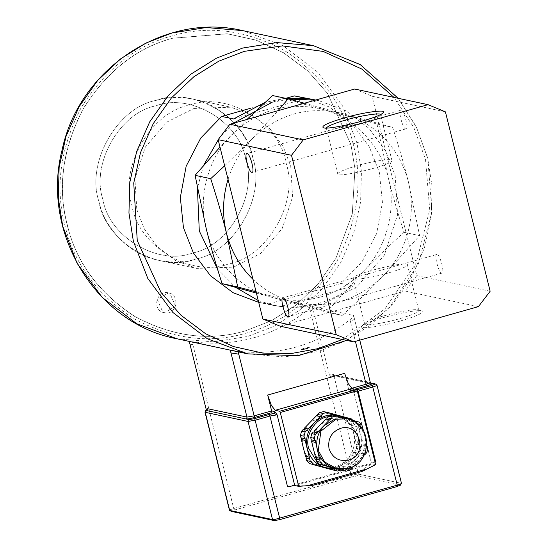 <?xml version="1.0" encoding="UTF-8"?>
<svg xmlns="http://www.w3.org/2000/svg" width="548" height="548" viewBox="0 0 548 548"><rect width="100%" height="100%" fill="white"/><g stroke="black" fill="none" stroke-linecap="round" stroke-linejoin="round"><path stroke-width="0.41" stroke-dasharray="2.74 2.06" d="M192.656 252.984C158.167 266.232 108.833 236.846 102.942 199.541C90.68 164.03 119.834 112.491 155.961 105.819C190.451 92.564 239.784 121.957 245.675 159.263C257.944 194.766 228.783 246.305 192.656 252.984C228.783 246.305 257.944 194.766 245.675 159.263C239.784 121.957 190.451 92.564 155.961 105.819C119.834 112.491 90.68 164.03 102.942 199.541C108.833 236.846 158.167 266.232 192.656 252.984C158.167 266.232 108.833 236.846 102.942 199.541C90.68 164.03 119.834 112.491 155.961 105.819C190.451 92.564 239.784 121.957 245.675 159.263C257.944 194.766 228.783 246.305 192.656 252.984C228.783 246.305 257.944 194.766 245.675 159.263C239.784 121.957 190.451 92.564 155.961 105.819C119.834 112.491 90.68 164.03 102.942 199.541C108.833 236.846 158.167 266.232 192.656 252.984M195.677 259.088C158.488 273.384 105.284 241.689 98.935 201.452C85.707 163.167 117.149 107.579 156.112 100.387C193.3 86.091 246.511 117.793 252.854 158.023C266.088 196.314 234.64 251.895 195.677 259.088C234.64 251.895 266.088 196.314 252.854 158.023C247.374 131.883 222.837 104.634 193.074 99.147C179.874 96.585 167.551 97.003 156.112 100.387C117.149 107.579 85.707 163.167 98.935 201.452C104.415 227.598 128.951 254.841 158.721 260.327C171.914 262.889 184.238 262.478 195.677 259.088C158.488 273.384 105.284 241.689 98.935 201.452C85.707 163.167 117.149 107.579 156.112 100.387C193.3 86.091 246.511 117.793 252.854 158.023C266.088 196.314 234.64 251.895 195.677 259.088M193.971 108.456L230.927 107.216L251.991 115.08L270.054 128.849L283.179 146.672L290.714 166.092L292.591 196.821L282.165 228.564L260.478 253.594L233.537 267.157L196.581 268.397L175.518 260.533L157.454 246.764L144.329 228.941L136.794 209.521L134.911 178.792L145.343 147.049L167.03 122.019L193.971 108.456M377.01 385.244L333.965 375.99L333.307 375.085L331.41 374.907L330.458 376.353L329.355 374.722L330.451 373.894L370.099 382.346L353.618 315.484L312.353 306.531L309.668 308.565C274.658 336.356 235.476 347.411 192.122 341.733L230.242 350.021L238.051 351.295C279.138 355.885 316.449 345.356 349.994 319.703C352.871 317.313 354.001 315.833 353.378 315.271L354.104 318.189L353.775 319.642L350.706 322.573L349.994 319.703M229.694 510.428L230.215 509.722L233.708 508.51L355.666 474.321L358.426 474.102L401.472 483.357M400.362 485.233L357.392 475.938L352.001 476.87L351.247 475.342L310.387 311.463L313.079 309.449L312.353 306.531M329.355 374.722L313.079 309.449M189.944 344.192L192.848 344.624L192.122 341.733M375.668 464.642L371.482 463.663L354.077 393.101L352.857 390.943L349.377 390.128L350.754 390.334L354.871 389.169M344.644 373.325L348.596 389.196L349.377 390.128M351.624 388.347L348.596 389.196L351.768 389.875L352.433 390.779L353.529 390.923L350.754 390.334M352.433 390.779L353.529 390.923L371.702 463.793L372.222 463.094L375.031 462.074M352.001 476.87L234.462 510.037L231.455 511.476M206.295 409.883L206.274 410.479M287.556 486.754L375.716 461.875M360.015 470.965L311.038 484.788L294.954 485.555L371.914 463.841L360.015 470.965L362.077 471.403M313.1 485.227L311.038 484.788M323.621 411.562L325.902 412.192L326.464 413.281L327.526 412.637L335.54 414.829C344.891 417.754 350.96 424.063 353.741 433.763C355.844 443.654 353.515 452.333 346.754 459.806C339.507 466.773 331.108 469.136 321.566 466.917C312.216 463.985 306.147 457.676 303.366 447.976C301.263 438.092 303.592 429.406 310.353 421.933L330.006 413.966M316.463 415.754L317.347 415.946M327.526 412.637L329.567 413.069M335.54 414.829L347.521 417.864M343.747 417.062L344.356 418.158L345.459 417.521L347.507 417.96M345.459 417.521L351.426 418.932M352.905 420.364L354.357 421.987L350.816 421.234L351.357 423.652L355.036 424.44L354.357 421.987M347.884 418.179L350.816 421.234M351.357 423.652L351.316 425.385L355.515 426.18L355.131 426.2L355.036 424.44M351.741 425.378L355.933 442.195L359.707 442.996L355.515 426.18M355.933 442.195L355.981 443.942L359.721 444.736L359.707 442.996M356.412 443.935L357.091 446.387L360.632 447.141L360.098 444.723M359.502 451.34L355.967 450.586L354.152 452.367L357.83 453.148L359.502 451.34L360.632 447.141M357.091 446.387L355.967 450.586M354.152 452.367L353.679 452.114L352.871 453.628L356.638 454.436L357.44 452.915L357.83 453.148M352.871 453.628L340.835 466.026L344.61 466.828L356.638 454.436M340.835 466.026L339.548 466.053L339.644 467.314L343.329 468.095L343.397 466.869L344.61 466.828M339.644 467.314L337.972 469.122L341.514 469.876L343.329 468.095M341.514 469.876L340.883 470.102M337.972 469.122L333.91 470.266M331.506 469.513L330.759 468.485L329.78 469.15M313.566 464.629L312.867 463.608L311.928 464.279M306.284 456.559L305.565 456.409M301.688 438.016L300.982 437.866M303.243 429.44L304.099 429.618M346 418.473L357.707 434.605C359.81 444.497 357.481 453.182 350.72 460.656L334.924 468.485M328.136 416.768L337.828 416.809C347.74 419.679 353.898 425.748 356.31 435.002C361.618 451.888 343.425 471.869 327.211 466.629M322.251 464.978L316.655 461.382M313.49 449.442C311.504 440.106 313.703 431.906 320.087 424.844L330.478 418.405L343.877 418.131C352.707 420.898 358.44 426.858 361.064 436.016C363.05 445.36 360.851 453.559 354.467 460.615L344.076 467.054L330.677 467.328C321.847 464.56 316.114 458.601 313.49 449.442M316.271 457.512L315.552 457.354M323.169 465.177L322.471 464.156L321.532 464.827M346.548 418.665L347.843 418.98C356.673 421.741 362.406 427.707 365.03 436.866C367.016 446.202 364.817 454.402 358.433 461.457L348.042 467.896L335.931 468.485M311.928 439.996L311.223 439.845M313.34 431.968L314.196 432.153M325.827 419.049L326.704 419.234M338.424 416.418L334.725 415.631L335.212 416.699L336.356 416.076L343.877 418.131M332.581 415.042L334.725 415.631M338.411 416.514L336.356 416.076M350.117 419.597L347.199 418.802M355.364 421.035L351.583 420.227L352.193 421.33L353.296 420.693L359.132 422.07M345.11 418.466L351.583 420.227M355.351 421.131L353.296 420.693M361.858 424.906L358.296 424.145L358.803 426.419L358.084 427.474L359.187 428.146L363.125 443.928L363.166 445.682L363.598 445.675L364.235 447.976L367.797 448.737M355.57 421.309L358.296 424.145M362.495 427.207L358.803 426.419M362.379 428.885L361.94 428.276M362.975 428.947L359.187 428.146M363.125 443.928L366.907 444.736L363.372 430.433M366.749 446.421L366.886 444.743M367.297 446.462L363.598 445.675M366.756 452.634L363.194 451.874L361.488 453.552L361.016 453.299L360.207 454.819L348.912 466.451L348.453 466.204L346.144 469.437L349.706 470.198M364.235 447.976L363.194 451.874M365.18 454.34L361.488 453.552M363.947 455.573L364.667 454.087M354.063 465.896L363.988 455.621L360.207 454.819M351.816 467.067L348.912 466.451M351.412 468.526L347.72 467.739M346.144 469.437L342.377 470.506M340.109 469.794L339.746 468.944L338.616 468.978M325.902 412.192L329.581 412.973M306.654 348.994L309.73 347.446L304.209 348.466L300.934 349.788L306.654 348.994M309.689 347.295C305.236 347.768 302.366 348.583 301.064 349.727C305.517 349.254 308.387 348.439 309.689 347.295L309.894 347.548M308.257 347.576L302.441 349.021L302.496 349.439L305.435 348.932L308.312 348.001L308.243 347.535L308.312 348.001M308.305 347.973L302.482 349.398L302.434 348.987L308.243 347.535M250.58 108.257L286.474 98.133M341.123 283.467L268.41 303.982L280.309 306.517L353.015 286.001L341.123 283.467L362.016 261.848L376.606 233.688L382.442 202.431L379.332 172.305L369.201 146.604L351.939 123.8L329.026 106.826L303.243 97.373M258.704 302.338L268.41 303.982M280.309 306.517C306.928 309.25 331.163 302.407 353.015 286.001M258.259 300.557L275.384 305.894L299.749 307.949L322.43 304.318L356.714 287.056L384.312 255.197L397.588 214.802L395.197 175.689L385.607 150.974L368.9 128.287L345.904 110.764L319.107 100.757L315.573 100.072M289.084 99.099L272.061 102.332M233.222 123.307L219.522 137.589M203.527 165.482L197.41 188.19M217.467 268.952L235.715 287.405M285.282 98.243L265.02 102.408M306.25 98.441L233.544 118.957M256.402 293.105L326.546 312.107L362.975 271.712C374.962 259.334 388.642 246.196 403.999 232.297C397.636 212.651 392.368 194.444 388.196 177.662L377.003 124.006L322.471 109.278C353.172 116.649 381.223 145.843 388.196 177.662C396.964 208.973 386.196 249.121 362.975 271.712C336.787 296.852 306.469 305.4 272.02 297.372C241.319 290.002 213.268 260.814 206.295 228.989C197.527 197.677 208.295 157.529 231.516 134.945C257.704 109.806 288.022 101.25 322.471 109.278L272.548 95.53M247.052 119.409L219.995 147.097M304.414 103.223L392.621 127.335C398.985 146.974 404.253 165.188 408.424 181.97L419.617 235.626L383.196 276.021C371.202 288.392 357.529 301.53 342.164 315.436L256.101 291.892M377.003 124.006L392.621 127.335M403.999 232.297L419.617 235.626M326.546 312.107L342.164 315.436M224.666 165.811L251.744 139.254C240.73 150.686 232.832 164.058 228.043 179.374M490.145 291.235L416.788 275.603L381.97 135.938C370.674 125.163 357.584 117.71 342.699 113.587C308.243 105.559 277.925 114.114 251.744 139.254L278.035 110.662M354.693 89.029L372.071 96.236L445.421 111.867M252.971 279.329C264.259 290.104 277.35 297.557 292.242 301.681C326.69 309.716 357.008 301.16 383.196 276.021C394.204 264.581 402.102 251.21 406.89 235.9C412.295 217.994 412.808 200.013 408.424 181.97C403.821 163.982 395.005 148.638 381.97 135.938L372.071 96.236M401.068 110.148C397.615 108.922 402.547 128.712 405.746 128.903C409.198 130.129 404.26 110.34 401.068 110.148L246.84 153.584M405.746 128.903L252.128 172.332M437.037 254.423C433.591 253.203 438.523 272.986 441.715 273.185C445.168 274.404 440.236 254.621 437.037 254.423L282.809 297.865M441.715 273.185L288.097 316.607M280.24 326.238L405.054 291.022L478.411 306.654M400.52 320.964C417.268 316.004 424.351 312.675 421.775 310.976C415.781 308.579 367.044 320.381 362.255 325.813C356.351 329.882 380.456 326.807 400.52 320.964M399.115 318.833C383.744 323.354 363.365 326.355 364.646 324.012L365.091 323.142C369.352 318.313 412.685 307.818 418.014 309.949L418.816 310.504C418.021 312.49 411.452 315.271 399.115 318.833M387.731 273.157C372.359 277.678 351.974 280.679 353.255 278.336C351.11 274.116 408.513 260.225 407.424 264.828C406.63 266.814 400.067 269.595 387.731 273.157M416.788 275.603L405.054 291.022M326.355 128.027L327.156 128.814C332.478 130.945 375.812 120.45 380.072 115.614L380.408 114.553M357.44 165.606C345.103 169.168 338.534 171.942 337.739 173.935C336.65 178.538 394.053 164.647 391.909 160.427C393.19 158.084 372.811 161.085 357.44 165.606M245.497 330.834L270.979 320.97L295.673 305.435L317.854 284.316L335.814 258.485L352.309 213.878L354.953 168.681L350.919 144.48L327.526 93.434L307.825 70.939L283.563 52.745L256.135 40.141L227.331 33.736L172.531 38.202C136.192 47.923 106.305 71.644 82.871 109.374C62.568 148.96 57.307 187.361 67.109 224.564C75.932 262.047 98.387 292.618 134.466 316.299C172.394 336.712 209.405 341.562 245.497 330.834M245.545 330.786C209.466 341.507 172.469 336.664 134.561 316.258C98.496 292.591 76.049 262.026 67.233 224.564C57.437 187.368 62.691 148.988 82.988 109.422C106.408 71.706 136.288 47.991 172.613 38.278L227.386 33.818L256.176 40.216L283.59 52.813L307.846 71L327.54 93.482L350.925 144.508L354.953 168.702L352.309 213.878L335.828 258.464L317.874 284.289L295.701 305.394L271.013 320.929L245.545 330.786M169.866 293.262L168.537 292.872L157.214 299.414L162.955 312.415L164.29 312.805L175.607 306.264L169.866 293.262M190.033 104.976C227.352 91.05 280.254 123.279 286.227 163.578C299.098 202.006 267.143 257.279 228.119 264.095C190.807 278.014 137.904 245.785 131.931 205.486C119.06 167.065 151.008 111.785 190.033 104.976M162.893 312.401L164.222 312.792C176.929 315.922 180.566 294.701 168.469 292.858C156.776 289.926 151.837 308.873 162.893 312.401M350.706 322.573L355.392 341.363M370.318 382.477L370.763 383.251L371.859 383.395M333.307 375.085L331.115 374.798L330.451 373.894M332.211 374.942L370.715 383.148M357.392 475.938L358.426 474.102L333.965 375.99L330.458 376.353M310.387 311.463L309.668 308.565M234.462 510.037L233.708 508.51L192.848 344.624M238.181 351.83L238.051 351.295M351.768 389.875L354.077 393.101L354.597 392.395L357.406 391.382M357.33 389.655L353.529 390.923M376.127 384.21L376.791 385.114L401.252 483.226L400.211 485.062M206.206 411.418L205.233 412.315M347.343 418.836L359.44 425.522L365.824 437.03L363.18 456.34L348.151 468.273L336.725 468.656M177.031 338.794L213.631 341.877L247.696 336.424L273.842 326.341L299.208 310.49L322.053 288.974L340.671 262.629L353.734 232.975L360.611 201.945L361.447 171.483L357.022 143.179L342.616 106.059L317.511 71.973L282.974 45.648L242.709 30.613M247.689 353.857L284.289 356.94L318.361 351.487L344.5 341.397L369.866 325.546L392.711 304.03L411.329 277.685L424.392 248.032L431.269 217.001L432.105 186.539L427.68 158.242L416.555 127.513L398.129 98.291M342.384 339.479L384.943 308.921L416.213 262.985L429.735 209.747L425.515 159.276L413.754 127.431L393.978 97.4M353.138 143.85C344.178 105.785 321.375 74.727 284.727 50.683C246.21 29.948 208.617 25.023 171.962 35.915C135.048 45.785 104.695 69.877 80.898 108.196C60.273 148.405 54.937 187.402 64.883 225.194C73.85 263.259 96.654 294.31 133.301 318.361C171.819 339.096 209.411 344.014 246.066 333.129C282.974 323.258 313.333 299.16 337.13 260.841C357.755 220.639 363.091 181.641 353.138 143.85M193.074 99.147L230.927 107.216M158.721 260.327L196.581 268.397M371.188 383.415L331.424 374.907M353.727 392.628L353.857 392.971M331.41 374.907L370.537 382.942M344.356 418.158L348.206 418.98M351.316 425.385L355.131 426.2M355.981 443.942L359.721 444.736M353.679 452.114L357.44 452.915M340.377 465.779L344.206 466.595M330.759 468.485L334.609 469.307M312.867 463.608L316.717 464.43M305.942 456.388L309.757 457.203M301.352 437.845L305.099 438.647M303.633 429.673L307.394 430.475M342.589 417.823L337.828 416.809M331.972 467.643L331.321 467.499M315.353 440.626L311.6 439.825M317.504 433.002L313.73 432.201M330.067 420.097L326.224 419.282M339.15 417.542L335.287 416.72M355.077 421.939L352.193 421.33M358.762 428.152L362.591 428.968M363.166 445.682L366.92 446.476M364.79 454.107L361.016 453.299M352.296 467.026L348.453 466.204M343.233 469.588L339.37 468.759M326.327 464.978L322.471 464.156M319.758 458.155L315.929 457.34M326.464 413.281L330.314 414.096M316.867 415.994L320.696 416.809M346.61 340.383L388.84 308.449L418.432 263.848L431.94 211.775L427.796 158.31L416.185 126.588L398.204 98.304M319.107 100.757L315.71 100.031M275.384 305.894L259.526 302.517M365.091 323.142L362.255 325.813M418.014 309.949L421.775 310.976M353.255 278.336L364.646 324.012M407.424 264.828L418.816 310.504M327.156 128.814L323.395 127.787M380.072 115.614L382.908 112.95M337.739 173.935L326.355 128.259M391.909 160.427L380.518 114.751M359.762 340.13L354.344 318.402"/><path stroke-width="0.82" d="M254.902 417.377L254.149 415.85L246.963 417.09L246.806 418.227L245.922 418.932C247.566 419.056 250.559 418.542 254.902 417.377L270.993 412.836L271.637 410.918L254.149 415.85L238.764 354.159L230.968 352.939L246.963 417.09L207.315 408.644L206.219 409.472L189.218 341.281M270.993 412.836L273.767 413.432L274.658 412.726L274.808 411.589L271.637 410.918L267.677 395.046L271.383 405.493L275.24 410.315L352.206 388.601L348.35 383.778L344.644 373.325L267.677 395.046M279.686 411.267L280.288 412.486L357.248 390.772L356.645 389.546L279.686 411.267L275.24 410.315M401.252 483.226L400.732 483.925L397.238 485.144L275.281 519.326L272.52 519.552L229.694 510.428L205.233 412.315L248.059 421.446L255.238 420.2L269.931 416.055L287.556 486.754L294.742 485.507L298.708 486.357L280.288 412.486M298.708 486.357L313.1 485.227L362.077 471.403L375.668 464.642L357.248 390.772M352.206 388.601L356.645 389.546M231.29 511.373L274.274 520.6L279.665 519.668L397.204 486.501L400.211 485.062M231.455 511.476L229.475 510.298L205.014 412.185L206.274 410.479L205.911 410.294L205.014 412.185M294.742 485.507L277.117 414.815L269.931 416.055L269.178 414.528L273.767 413.432L277.117 414.815L274.808 411.589M370.537 382.942L375.702 384.045L377.01 385.244L401.472 483.357L400.362 485.233M375.031 462.074L375.716 461.875L358.091 391.183L372.777 387.032L376.27 385.819L376.791 385.114M362.077 471.403L313.1 485.227M330.006 413.966L335.54 414.829M304.099 429.618L304.435 428.152L316.463 415.754L320.238 416.562L308.209 428.954L307.394 430.475L306.921 430.221L305.113 432.002L301.571 431.249L303.243 429.44L306.921 430.221M317.347 415.946L317.867 415.432L317.744 414.487L319.559 412.706L323.621 411.562L329.581 412.973L330.314 414.096L331.293 413.439L329.567 413.069M347.507 417.96L349.144 418.309L348.206 418.98L347.521 417.864L331.293 413.439M352.905 420.364L351.426 418.932L349.144 418.309M341.514 469.876L337.452 471.02L331.492 469.609L337.452 471.02M315.614 465.06L309.647 463.649L315.614 465.06L316.717 464.43L317.326 465.526L313.552 464.725L329.78 469.15L333.547 469.951L334.609 469.307L335.177 470.396M317.326 465.526L333.547 469.951M313.189 464.409L310.257 461.354L306.716 460.601L306.037 458.149L309.723 458.936L310.257 461.354M309.647 463.649L306.716 460.601M306.037 458.149L306.284 456.559M304.661 438.653L303.982 436.201L300.441 435.448L300.982 437.866L305.099 438.647L305.14 440.393L301.366 439.592L303.366 447.976L305.565 456.409L309.757 457.203L309.723 458.936M305.14 440.393L309.332 457.21M301.366 439.592L301.688 438.016M303.982 436.201L305.113 432.002M300.441 435.448L301.571 431.249M304.435 428.152L308.209 428.954M334.924 468.485L325.533 467.759C316.182 464.834 310.113 458.518 307.332 448.826C305.229 438.934 307.558 430.255 314.319 422.782C321.566 415.816 329.965 413.445 339.507 415.672L346 418.473M316.655 461.382L308.73 448.428C304.332 435.838 315.559 417.973 328.136 416.768M331.972 467.643L322.251 464.978M319.388 464.238L325.224 465.615L319.388 464.238L316.662 461.402L316.025 459.094L316.593 458.354L316.271 457.512M325.224 465.615L326.327 464.978L326.937 466.074L334.643 468.17C325.813 465.41 320.08 459.443 317.456 450.285L319.333 458.162L315.552 457.354L311.613 441.565L311.928 439.996M336.725 468.656L324.635 461.964L318.251 450.456L320.888 431.146L335.917 419.22L347.343 418.836C372.318 422.748 373.078 462.8 348.432 468.266L336.725 468.656L334.643 468.17L342.171 470.232L323.169 465.177M322.95 464.999L320.224 462.163L316.662 461.402M319.333 458.162L320.436 458.834L319.724 459.882L320.224 462.163M314.922 440.633L311.223 439.845L310.723 437.571L314.285 438.332L314.922 440.633L315.353 440.626L317.456 450.285C315.47 440.948 317.669 432.749 324.053 425.693L334.444 419.254L347.343 418.836M330.8 418.569L327.108 417.781L328.814 416.103L332.376 416.864L330.067 420.097L329.608 419.85L318.313 431.488L317.504 433.002L317.032 432.756L315.326 434.427L311.764 433.667L313.34 431.968L317.032 432.756M314.285 438.332L315.326 434.427M315.395 442.373L311.613 441.565M310.723 437.571L311.764 433.667M318.313 431.488L314.531 430.68L320.087 424.844L325.827 419.049L329.608 419.85M314.196 432.153L314.531 430.68M326.704 419.234L327.108 417.781M332.376 416.864L336.143 415.802L332.581 415.042L328.814 416.103M347.843 418.98L340.137 416.884L339.15 417.542L338.424 416.418L336.143 415.802M340.137 416.884L338.411 416.514M361.94 428.276L362.495 427.207L361.858 424.906L359.132 422.07L356.988 421.481L356.049 422.152L355.364 421.035L350.117 419.597M343.877 418.131L345.11 418.466M356.988 421.481L355.351 421.131M363.372 430.433L362.975 428.947L362.379 428.885M362.975 428.947L362.331 428.81M364.667 454.087L365.18 454.34L366.756 452.634L367.797 448.737L367.297 446.462L366.749 446.421M367.297 446.462L366.763 446.346M365.18 454.34L364.612 454.217M342.171 470.232L343.308 469.609L343.795 470.677L345.939 471.266L349.706 470.198L352.296 467.026L352.693 467.259L354.063 465.896M352.693 467.259L351.816 467.067M345.939 471.266L340.109 469.794M343.795 470.677L340.096 469.889M326.937 466.074L323.156 465.273M319.724 459.882L316.025 459.094M319.559 412.706L323.101 413.466L321.429 415.274L321.525 416.535L320.238 416.562M323.101 413.466L327.163 412.315M317.744 414.487L321.429 415.274M206.219 409.472L206.295 409.883M265.02 102.408L233.544 118.957L221.645 116.423L250.58 108.257M286.474 98.133L294.358 95.907L306.25 98.441L285.282 98.243M315.71 100.031L294.358 95.907M221.645 116.423L200.753 138.041L186.162 166.202L180.326 197.458L183.436 227.584L193.458 253.094L210.507 275.767L233.16 292.748L258.704 302.338M315.573 100.072L289.084 99.099M272.061 102.332L233.222 123.307M219.522 137.589L203.527 165.482M197.41 188.19L199.294 230.961L217.467 268.952M235.715 287.405L258.259 300.557M278.035 110.662L288.166 98.859L272.548 95.53L247.052 119.409M288.166 98.859L304.414 103.223M219.995 147.097L195.095 175.339L206.295 228.989C210.459 245.771 215.727 263.985 222.091 283.624L256.402 293.105M256.101 291.892L237.709 286.953L226.516 233.297C222.344 216.522 217.077 198.308 210.713 178.669L224.666 165.811M222.091 283.624L237.709 286.953M195.095 175.339L210.713 178.669M228.043 179.374C222.639 197.28 222.125 215.254 226.516 233.297C231.112 251.285 239.928 266.629 252.971 279.329L262.869 319.039L336.225 334.67L291.502 155.303L218.145 139.665L252.971 279.329M218.145 139.665L229.879 124.252L303.236 139.884L291.502 155.303M336.225 334.67L353.597 341.87L478.411 306.654L490.145 291.235L445.421 111.867L428.05 104.668L354.693 89.029L229.879 124.252M283.117 297.859C286.309 298.05 291.248 317.84 287.796 316.614C284.597 316.422 279.665 296.632 283.117 297.859L282.809 297.865M247.148 153.584C250.34 153.776 255.272 173.558 251.82 172.339C248.628 172.147 243.696 152.358 247.148 153.584L246.84 153.584M303.236 139.884L428.05 104.668M353.597 341.87L280.24 326.238L262.869 319.039M344.644 117.799C364.715 111.956 388.813 108.874 382.908 112.95C378.12 118.382 329.382 130.184 323.395 127.787C320.82 126.088 327.903 122.759 344.644 117.799M380.408 114.553C380.648 112.552 360.666 115.614 346.048 119.93C334.458 123.259 327.896 125.958 326.355 128.027M355.392 341.363L366.091 384.264L366.845 385.792C370.941 384.573 372.613 383.771 371.859 383.395L376.127 384.21L375.031 384.073L372.024 385.504L372.777 387.032L397.238 485.144L397.204 486.501M370.099 382.346L369.585 383.045L366.091 384.264L351.624 388.347M370.763 383.251L371.859 383.395L370.715 383.148M230.968 352.939L230.242 350.021M238.764 354.159L238.051 351.295M357.406 391.382L358.091 391.183L357.33 389.655L356.871 389.786M372.024 385.504L357.33 389.655M279.665 519.668L279.699 518.312L254.868 419.158L254.484 418.672L249.093 419.604L206.274 410.479L207.158 409.781L207.315 408.644M274.274 520.6L272.52 519.552L248.059 421.446L248.21 420.309L249.093 419.604M269.178 414.528L254.484 418.672M367.701 468.739L307.538 485.72M348.37 460.121C338.835 461.731 332.389 457.888 329.019 448.593C327.615 438.749 331.424 432.009 340.459 428.378C360.091 421.905 368.434 455.395 348.37 460.121M354.871 389.169L366.845 385.792M177.031 338.794C96.037 323.847 40.525 232.434 62.13 149.844C79.104 68.623 164.914 11.919 242.709 30.613L206.11 27.53L172.045 32.983L145.898 43.073L120.533 58.917L97.688 80.433L79.07 106.778L66.007 136.431L59.129 167.462L58.294 197.924L62.719 226.228L77.124 263.348L102.229 297.434L136.767 323.758L177.031 338.794L247.689 353.857L298.126 355.721L346.61 340.383M398.129 98.291L360.2 64.561L313.367 45.669L276.767 42.586L242.702 48.039L216.556 58.129L191.19 73.98L168.346 95.496L149.727 121.841L136.664 151.495L129.787 182.518L128.951 212.987L133.376 241.284L147.782 278.405L172.887 312.49L207.425 338.815L247.689 353.857M393.978 97.4L361.947 69.123L323.142 51.416L282.398 45.881L244.333 51.341L218.727 61.218L193.882 76.741L171.503 97.818L153.269 123.622L140.473 152.666L133.739 183.059L137.26 240.613L161.016 292.461L181.025 315.306L205.671 333.78L233.53 346.583L262.78 353.09L291.591 353.474L318.436 348.549L342.384 339.479M371.188 383.415L370.318 382.477L359.762 340.13M231.338 511.435L229.544 510.373M356.049 422.152L355.077 421.939M206.322 410.151L205.911 410.294M242.709 30.613L313.367 45.669L360.18 64.534L398.204 98.304"/></g></svg>
